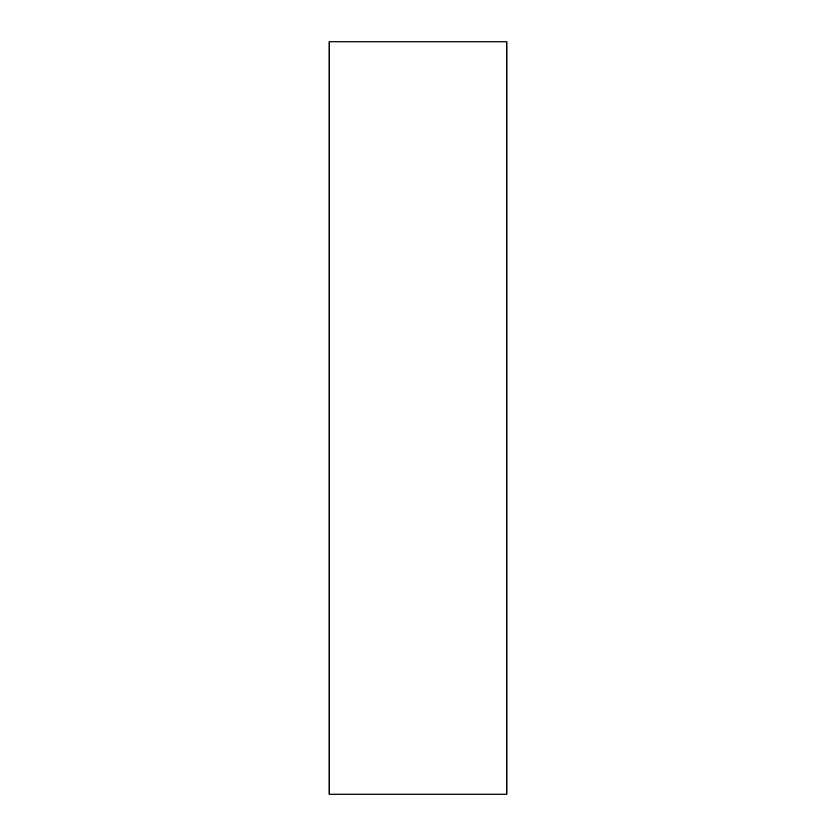 <?xml version="1.0" encoding="UTF-8"?>
<svg xmlns="http://www.w3.org/2000/svg" width="836" height="836" viewBox="0 0 836 836"><rect width="100%" height="100%" fill="white"/><g stroke="black" fill="none" stroke-linecap="round" stroke-linejoin="round"><path stroke-width="1.25" d="M506.867 418L506.867 41.8L329.133 41.8L329.133 794.2L506.867 794.2L506.867 418"/></g></svg>
